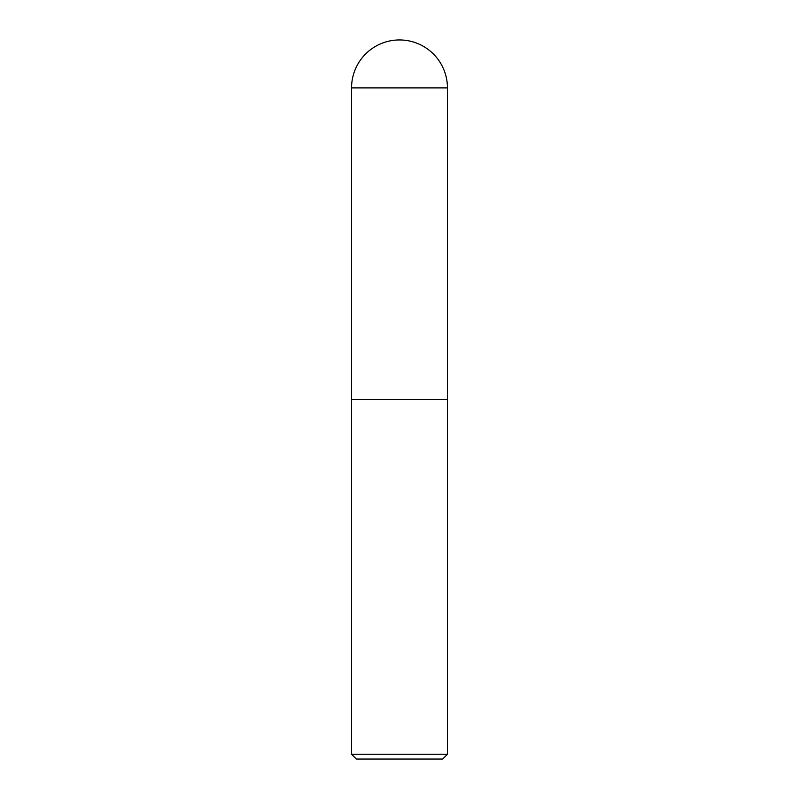 <?xml version="1.0" encoding="UTF-8"?>
<svg xmlns="http://www.w3.org/2000/svg" width="799" height="799" viewBox="0 0 799 799"><rect width="100%" height="100%" fill="white"/><g stroke="black" fill="none" stroke-linecap="round" stroke-linejoin="round"><path stroke-width="1.2" d="M447.44 754.256L447.44 87.89A47.94 47.94 0 0 0 399.5 39.95A47.94 47.94 0 0 0 351.56 87.89L351.56 754.256L356.354 759.05L442.646 759.05L447.44 754.256L351.56 754.256M351.56 399.5L447.44 399.5L351.56 399.5M351.56 87.89L447.44 87.89"/></g></svg>
